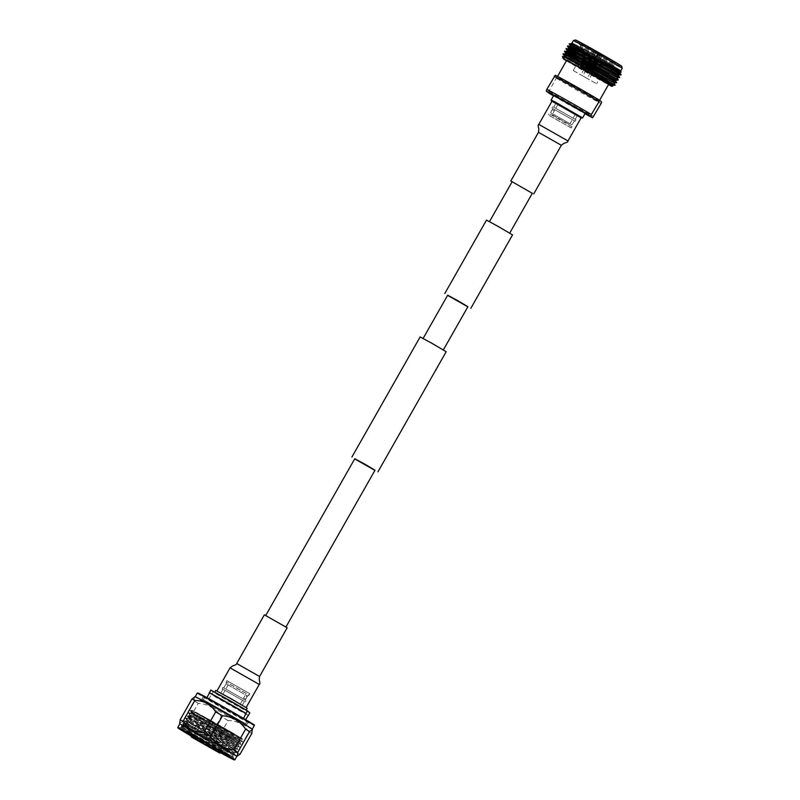 <?xml version="1.0" encoding="UTF-8"?>
<svg xmlns="http://www.w3.org/2000/svg" width="800" height="800" viewBox="0 0 800 800"><rect width="100%" height="100%" fill="white"/><g stroke="black" fill="none" stroke-linecap="round" stroke-linejoin="round"><path stroke-width="0.6" stroke-dasharray="4 3" d="M489.44 221.81L509.63 233.25L489.44 221.81M532.34 193.16L512.15 181.71L532.34 193.16M512.54 234.9L486.5 220.11M420.14 336.93L446.17 351.72M285.86 627.04L265.67 615.6L285.86 627.04M354.78 458.73L375.01 470.22M443.23 350.02L423.04 338.58L443.23 350.02M467.92 306.68L447.69 295.19M354.69 458.89L374.92 470.38M467.83 306.84L447.6 295.35M216.93 691.15L246.06 707.66L216.93 691.15M287.23 627.82L264.36 614.83M552 101.15L581.18 117.73M512.09 181.83L532.32 193.32M203.37 699.75L245.65 723.71L203.37 699.75M243.39 718.58L247.17 721.04L243.5 718.39M206.86 697.62L208.59 699.44L204.89 697.08L206.73 697.85M214.58 692.57L246.04 710.4L214.58 692.57M247.22 708.32L215.7 690.41M220.78 693.33L242.19 705.46L220.78 693.33M223.06 689.31L244.47 701.44L223.06 689.31M222.25 688.85L245.28 701.91L222.25 688.85M223.02 687.5L246.05 700.56L223.02 687.5M223.83 687.96L245.23 700.1L223.83 687.96M248.39 692.89L228.36 681.51L248.39 692.89L246.29 693.47L228.94 683.61L246.26 693.42L243.56 698.19L245.08 695.51L247.11 696.66L245.59 699.33L247.55 696.01L226.11 683.82L247.55 696.01L249.12 695.15L226.04 682.04L249.12 695.15L249.92 693.75L226.84 680.64L249.92 693.75M245.23 700.1L245.94 698.86L245.6 699.34L243.77 697.91L240.14 704.3L222.79 694.44L240.14 704.3M248.41 721.69L226.86 710.08L203.47 696.22L248.41 721.69M246.9 724.36L225.34 712.75L201.95 698.89L246.9 724.36M211.93 740.25L206.33 737.08L211.94 740.27L215.21 736.83L207.6 732.51L215.22 736.83L220.52 727.49L212.91 723.16L220.52 727.49M224.92 729.96L208.49 720.65L224.92 729.96M225.3 729.29L208.87 719.98L225.3 729.29M221.92 752.57L190.65 734.8M199.87 739.67L213.02 747.14M229.4 731.61L204.75 717.64L229.4 731.61M232.68 733.47L201.46 715.77L232.68 733.47M232.37 754.73L233.32 757.24L211.98 743.88L232.37 754.73C228.68 752.2 177.76 723.82 181.83 727.27C182.35 728.39 212.96 746.31 226.71 753.95L233.32 757.24C236.38 759.24 182.62 728.23 181.6 726.24L183.5 726.04L189.38 728.67L233.88 752.99L193.61 729.35L184.91 723.44L207.92 735.06L235.37 750.36L186.48 720.97L209.41 732.44L236.86 747.74L196.59 724.1L187.97 718.34L193.86 720.79L238.35 745.11L198.09 721.47L189.47 715.53L212.4 727.18L239.85 742.48L199.58 718.84L190.97 712.9L213.89 724.55L241.34 739.85L191.85 710.27L190.38 710.8C187.61 708.27 214.71 722.84 231.98 732.55A30.23 0.58 -150.4 0 0 212.9 721.61C198.07 713.56 190.62 709.85 190.56 710.48L190.48 710.31M233.32 757.24L233.23 757.15C231.85 755.51 176.24 724.06 180.86 727.54L181.83 727.27M233.32 757.21L233.91 759.36A31.77 0.61 29.6 0 1 233.91 759.37A31.77 0.61 29.6 0 1 233.11 759.08M179.33 728.53A31.77 0.61 29.6 0 1 178.78 728.12A31.77 0.61 29.6 0 1 178.67 727.99A31.77 0.61 29.6 0 1 178.68 727.98A31.77 0.61 29.6 0 1 205.48 742.52A31.77 0.61 29.6 0 1 233.8 759.24A31.77 0.61 29.6 0 1 233.91 759.36L233.77 759.61M221.24 752.76A31.77 0.61 29.6 0 1 190.84 735.49M180.86 727.54L226.71 753.95C213.04 746.2 182.03 727.9 181.42 726.56C177.05 722.65 232.9 753.66 234.53 754.87C239.4 757.9 184.05 726.02 182.91 723.94C178.54 720.02 234.39 751.03 236.03 752.24C240.89 755.28 185.54 723.39 184.4 721.31C180.04 717.39 235.89 748.4 237.52 749.61C242.38 752.65 187.03 720.76 185.9 718.68C181.53 714.77 237.38 745.77 239.01 746.98C243.88 750.02 188.52 718.14 187.39 716.05C183.02 712.14 238.87 743.14 240.5 744.35C245.37 747.39 190.02 715.51 188.88 713.42C184.51 709.51 240.37 740.52 242 741.73L241.71 739.19L196.04 713.03C187.78 707.86 193.4 710.72 212.9 721.61M242 741.73C246.86 744.76 191.51 712.88 190.38 710.8M181.6 726.24C177.23 722.33 233.08 753.34 234.71 754.55C239.58 757.58 184.23 725.7 183.09 723.62C178.72 719.7 234.57 750.71 236.21 751.92C241.07 754.96 185.72 723.07 184.59 720.99C180.22 717.07 236.07 748.08 237.7 749.29C242.56 752.33 187.21 720.44 186.08 718.36C181.71 714.45 237.56 745.45 239.19 746.66C244.06 749.7 188.71 717.82 187.57 715.73C183.2 711.82 239.05 742.83 240.69 744.03C245.55 747.07 190.2 715.19 189.06 713.1C184.7 709.19 240.55 740.2 242.18 741.41L242.3 741.49M242.18 741.41C247.04 744.44 191.69 712.56 190.56 710.48M240.5 744.35L240.22 741.82L199.95 718.18L191.27 712.35L214.26 723.9L241.71 739.19L242.67 739.19L240.11 737.42L231.98 732.55C246.63 741.25 246.07 741.3 230.3 732.69M239.01 746.98L238.73 744.45L198.46 720.81L189.77 714.9L212.77 726.52L240.22 741.82L242.12 741.81M237.52 749.61L237.24 747.08L196.97 723.44L188.27 717.53L211.28 729.15L238.73 744.45L240.63 744.44M236.03 752.24L235.74 749.71L195.47 726.07L186.78 720.15L209.79 731.78L237.24 747.08L239.13 747.07M234.53 754.87L234.25 752.33L193.98 728.7L185.29 722.78L208.29 734.41L235.74 749.71L237.64 749.69M188.88 713.42L190.97 712.9M187.39 716.05L189.47 715.53M185.9 718.68L187.98 718.15M184.4 721.31L186.49 720.78M182.91 723.94L184.99 723.41M190.95 735.87A31.77 0.61 -150.4 0 0 220.85 752.86A32.43 0.62 -150.4 0 1 190.95 735.89L220.83 752.87M252.26 729.19L252.26 729.19A32.82 0.63 29.6 0 1 224.84 714.34A32.82 0.63 29.6 0 1 195.3 696.91A32.82 0.63 29.6 0 1 195.19 696.78L195.2 696.77M236.83 756.35L236.84 756.35A32.82 0.63 29.6 0 1 209.15 741.33A32.82 0.63 29.6 0 1 179.88 724.06A32.82 0.63 29.6 0 1 179.77 723.94L179.77 723.93M179.57 723.18L182.41 721.67L194.22 700.89L194.27 697.05M186.37 724.06C191.99 732.11 199.68 736.57 209.43 737.42L221.24 716.64C215.68 708.48 207.99 704.03 198.18 703.28L186.37 724.06A36.33 0.7 29.6 0 1 182.41 721.67M216.3 741.31C221.17 748.73 228.11 752.54 237.11 752.75L248.91 731.97C244.11 724.45 237.17 720.64 228.1 720.53L216.3 741.31A36.33 0.7 29.6 0 1 209.43 737.42M240.02 754.24A36.33 0.7 29.6 0 1 237.11 752.75M198.18 703.28A36.33 0.7 29.6 0 1 194.22 700.89M228.1 720.53A36.33 0.7 29.6 0 1 221.24 716.64M251.82 733.46A36.33 0.7 29.6 0 1 248.91 731.97M211.98 743.88L183.5 726.04M234.66 754.95L232.76 754.96L210.45 742.1L183.79 725.41L206.8 737.04L234.25 752.33L236.15 752.32M222.79 694.44L228.94 683.6L228.36 681.51M249.83 712.85A26.46 0.51 29.6 0 1 213.18 692.12L210.73 690.04M248.02 715.28A26.46 0.51 29.6 0 1 211.7 694.73L213.18 692.12M245.56 719.61L245.24 720.17M248.06 715.21L211.7 694.73M208.59 699.44L211.4 694.48M551.16 111.68L552.3 109.68L551.16 111.69L553.23 112.85L554.36 110.85L552.12 114.8L569.45 124.62L552.09 114.76L549.59 115.69L569.99 127.25L549.56 115.64M572.05 126.68L548.91 113.56L572.05 126.68M571.32 127.98L548.17 114.86L571.32 127.98M571.99 124.84L550.53 112.68L571.99 124.84M575.97 119.8L552.82 106.68L575.97 119.8M575.15 121.23L552.01 108.11L575.15 121.23M577.3 115.5L555.84 103.33L577.3 115.5M575.13 119.32L553.66 107.16L575.13 119.32M551.13 100.01L582.61 117.89M553.7 95.47L585.18 113.36M566.56 60.53L608.62 84.42M599.39 100.43L557.41 76.63L599.39 100.43M566.42 60.77A28.08 0.54 -150.4 0 0 608.48 84.66M612.63 86.03C617.38 89.18 564.03 58.63 562.71 56.7L562.6 56.56M576.7 58.38L605.35 74.62L576.7 58.38M601.12 75.72L577.8 62.5L601.12 75.72M589.31 71.47L588.15 70.87L588.32 71.83L587.98 70.72L598.79 53.34L594.58 50.86L584.06 69.33L594.55 50.82L598.08 52.73L587.44 70.26L587.77 71.36L587.61 70.41L588.94 71.16L598.38 52.9L602.59 55.38L592.1 73.88L602.62 55.4L599.96 55.66L590.24 72.83L600 55.68L598.21 54.72L589.31 71.47L587.98 70.72L597.83 54.51L595.69 53.25L585.92 70.39L595.66 53.22L595.08 51.13L595.69 53.25M584.06 69.33L584.43 68.65L586.34 69.73L585.92 70.39L586.46 69.83L584.55 68.75L584.06 69.33L585.92 70.39M580.91 74.87L588.97 79.44L580.91 74.87L584.12 69.18M597.44 54.18L598.12 52.77L595.08 51.13L595.66 53.22L595.18 54.06L595.66 53.22L597.44 54.18L587.61 70.41L588.77 71.02L598.38 52.9M599.05 53.47L602.09 55.11L599.52 56.52L600 55.68L602.62 55.41L599.05 53.47L598.21 54.72M590.57 72.15L590.24 72.83L590.57 72.15L592.49 73.24L592.1 73.88L592.49 73.24M582.77 75.93L587.1 78.38L582.77 75.93M573.3 70.57L596.61 83.78L573.3 70.57M579.58 42.37L617.65 63.96L579.58 42.37M613.41 65.03L580.66 46.47L613.41 65.03M574.6 57.15L607.34 75.71L576.71 58.56M621.67 66.22A26.54 0.51 29.6 0 1 599.7 54.34A26.54 0.51 29.6 0 1 575.59 40.11A26.54 0.51 29.6 0 1 575.51 40M573.41 40.58A28.08 0.54 -150.4 0 0 573.5 40.7A28.08 0.54 -150.4 0 0 598.77 55.61A28.08 0.54 -150.4 0 0 622.24 68.32M620.73 70.99L620.73 70.99A28.08 0.54 29.6 0 1 597.26 58.28A28.08 0.54 29.6 0 1 571.99 43.37A28.08 0.54 29.6 0 1 571.89 43.25L571.9 43.25M620.85 74.82C624.49 77.04 591.93 58.47 576.52 48.82A30.23 0.58 -150.4 0 0 595.04 59.54C580.93 50.85 573.03 45.52 571.35 43.55L576.27 46.32C589.19 54.49 624.49 74.51 621 72.21M563.19 54.32L572.38 60.48L612.93 84.28M563.36 53.91L563.44 54.08C564.58 56.16 619.93 88.05 615.06 85.01M572.21 56.82L616.49 82.79M576.73 59.15L616.68 82.46M573.7 54.19L617.99 80.16M575.8 55.04L618.17 79.84M575.2 51.56L619.48 77.54M577.29 52.41L619.67 77.21M557.94 104.55L575.27 114.37L557.94 104.55M574.32 120.75L552.85 108.59L574.32 120.75M552.3 109.68L554.36 110.85L554.05 111.3L557.91 104.51M595.04 59.54L621.04 74.5M576.27 46.32L612.03 67.65L613.47 65.11L617.65 63.96M576.18 49.85L610.53 70.28M568.62 48.64L569.14 48.72M574.69 52.47L617.03 77.88M573.19 55.1L615.53 80.51L569.93 53.44M571.7 57.73L614.04 83.14L568.44 56.07M568.24 59.1L612.55 85.76L565.53 57.73M569.35 44.1L573.37 46.87M571.64 43.36L580.2 49.24L611.84 67.98M570.19 45.99L578.7 51.87L610.35 70.61M571.43 50.82L574.5 52.8M576.39 53.99L608.85 73.24M594.58 50.86L598.79 53.34M597.83 54.51L598.74 53.3M602.06 55.08L598.43 52.94M597.83 54.4L599.96 55.66M595.08 51.13L594.55 50.83M590.46 72.05L592.37 73.14M599.09 53.51L589.48 71.62M548.1 92.61L557.09 76.77A28.3 0.54 -150.4 0 0 580.62 90.44A28.3 0.54 -150.4 0 0 601.61 101.95M557.09 76.77L555.27 75.22M556.59 78.37A29.93 0.57 -150.4 0 0 601.1 103.54M549.2 91.37A29.93 0.57 -150.4 0 0 593.71 116.54M553.5 95.84A28.3 0.54 -150.4 0 0 584.98 113.72M551.95 101.23L581.13 117.81M259.57 676.5L236.71 663.51M259.25 684.43L230.06 667.85M538.48 132.3L561.35 145.29M538.81 124.37L567.99 140.95M197.26 693.13A32.82 0.63 -150.4 0 0 197.37 693.27A32.82 0.63 -150.4 0 0 226.9 710.7A32.82 0.63 -150.4 0 0 254.33 725.55M234.88 759.8A32.82 0.63 29.6 0 1 207.45 744.94A32.82 0.63 29.6 0 1 177.92 727.51A32.82 0.63 29.6 0 1 177.81 727.38M254.08 724.9A32.43 0.62 29.6 0 1 228.48 711.14A32.43 0.62 29.6 0 1 197.89 693.12M196.77 718.53L224.78 734.82C234.01 739.43 232.6 740.21 235.62 737.95L235.04 734.98L204.94 717.55C197.88 714.18 199.28 713.35 196.19 715.56L196.77 718.53M232.05 738.48L231.61 735.68L234.27 734.63L199.74 715.01L200.2 717.83L197.54 718.88L232.07 738.5M203.29 699.65L204.81 696.98M220.74 693.28L223.02 689.26M222.2 688.8L222.97 687.45M223.79 687.91L226.11 683.82M226.11 683.83L226.84 680.64M246.98 724.47L248.5 721.8M206.33 737.08L207.6 732.51L212.91 723.16M208.49 720.65L208.87 719.98M217.88 752.03L229.45 731.67M190.76 734.6L201.46 715.77M180.77 727.41L178.68 727.98M183.42 726.07L183.79 725.41M184.91 723.44L185.29 722.78M186.41 720.81L186.78 720.15M187.9 718.18L188.27 717.53M189.39 715.55L189.77 714.9M190.89 712.93L191.26 712.27M181.78 727.2L181.36 726.48M183.81 725.49L182.85 723.85M185.3 722.86L184.34 721.22M186.8 720.23L185.83 718.6M188.29 717.61L187.33 715.97M189.78 714.98L188.82 713.34M191.27 712.35L190.31 710.71M222.04 752.37L232.74 733.54M193.18 738L204.75 717.64M224.95 730L225.33 729.33M201.95 698.89L203.47 696.22M245.28 701.91L246.05 700.56M242.19 705.46L244.47 701.44M245.65 723.71L247.17 721.04M575.27 114.37L569.45 124.62L569.99 127.25M552.85 108.59L550.53 112.68L548.17 114.86M552.82 106.68L552.01 108.11M555.84 103.33L553.66 107.16M601.16 75.78L605.35 74.62M594.55 50.82L589.66 59.42M590.27 72.81L587.1 78.38M601.16 75.77L596.61 83.78M607.4 75.79L611.29 68.95M574.36 120.8L572.03 124.9L571.36 128.03M576.48 53.83L580.66 46.47M580.66 46.48L579.51 42.29M577.29 60.66L577.8 62.51L573.25 70.51M585.93 70.34L582.76 75.92M590.24 72.83L592.1 73.89M602.62 55.41L597.74 64.01M592.2 73.77L588.97 79.44M576.9 59.24L576.65 58.32M577.34 115.55L575.17 119.37M576.01 119.85L575.2 121.28"/><path stroke-width="1.2" d="M447.6 295.35L467.83 306.84M444.79 293.54L486.5 220.11L499.01 226.89L512.54 234.9L470.82 308.33M374.92 470.38L354.69 458.89M377.92 471.87L446.17 351.72L432.65 343.71L420.14 336.93L351.88 457.08M285.97 626.97L375.01 470.22L364.51 464L354.78 458.73L265.74 615.48M423.13 338.42L447.69 295.19L457.41 300.46L467.92 306.68L443.36 349.91M236.71 663.51L264.36 614.83L287.18 627.77L259.57 676.5L259.21 679.85C260.06 682.61 260.08 684.14 259.25 684.43L230.06 667.85L232.89 665.79C235.63 665.01 236.9 664.25 236.71 663.51L259.57 676.5M567.99 140.95L581.18 117.73L552 101.15L538.81 124.37L567.99 140.95C568.16 141.81 566.84 142.58 564.03 143.26L561.35 145.29L538.48 132.3L510.83 180.98L512.09 181.83M532.32 193.32L510.83 180.98M243.5 718.39L247.39 710.77L249.83 712.85L248.35 715.46A26.46 0.51 29.6 0 1 248.02 715.28M247.39 710.77A26.46 0.51 29.6 0 0 210.73 690.04L209.55 692.89L246.2 713.62M209.55 692.89L206.86 697.62M214.71 692.17L215.7 690.41L230.85 698.62L247.16 708.24L246.23 710.08M219.78 753.07L191.23 736.9L219.78 753.07M191.23 736.9L190.65 734.8L199.87 739.67M213.02 747.14L221.87 752.49L219.83 753.15M193.23 738.06L217.88 752.03L193.23 738.06M233.11 759.08A31.77 0.61 29.6 0 1 221.24 752.76M190.84 735.49A31.77 0.61 29.6 0 1 179.33 728.53M220.83 752.87L234.88 759.8A32.82 0.63 29.6 0 0 234.77 759.66A32.82 0.63 29.6 0 0 205.23 742.24A32.82 0.63 29.6 0 0 177.81 727.38L190.95 735.89A32.43 0.62 -150.4 0 1 178.06 728.04A32.43 0.62 -150.4 0 1 203.66 741.79A32.43 0.62 -150.4 0 1 234.24 759.81A32.43 0.62 -150.4 0 1 220.83 752.87A31.77 0.61 -150.4 0 0 233.77 759.61A31.77 0.61 -150.4 0 0 233.67 759.48A31.77 0.61 -150.4 0 0 205.08 742.61A31.77 0.61 -150.4 0 0 178.53 728.23A31.77 0.61 -150.4 0 0 178.64 728.36A31.77 0.61 -150.4 0 0 190.95 735.87M195.19 696.78A32.82 0.63 29.6 0 1 195.2 696.77A32.82 0.63 29.6 0 1 222.88 711.78A32.82 0.63 29.6 0 1 252.15 729.06A32.82 0.63 29.6 0 1 252.26 729.18A32.82 0.63 29.6 0 1 252.26 729.19L251.82 733.46L240.02 754.24L237.33 756.03L237.77 752.32L249.57 731.54L252.3 729.68M179.57 723.18L179.77 723.93A32.82 0.63 29.6 0 1 179.77 723.92A32.82 0.63 29.6 0 1 207.2 738.78A32.82 0.63 29.6 0 1 236.73 756.21A32.82 0.63 29.6 0 1 236.84 756.34A32.82 0.63 29.6 0 1 236.83 756.35L237.33 756.03M194.7 697.1L191.97 698.97A36.33 0.7 29.6 0 1 194.87 700.46C203.9 700.55 210.84 704.36 215.68 711.9A36.33 0.7 29.6 0 1 222.55 715.79C232.33 716.51 240.01 720.97 245.61 729.15A36.33 0.7 29.6 0 1 249.57 731.54M245.61 729.15L233.8 749.93A36.33 0.7 29.6 0 1 237.77 752.32M233.8 749.93C224.08 749.1 216.4 744.64 210.74 736.57L222.55 715.79M215.68 711.9L203.88 732.68A36.33 0.7 29.6 0 1 210.74 736.57M203.88 732.68C194.9 732.49 187.97 728.67 183.07 721.24L194.87 700.46M191.97 698.97L180.16 719.75A36.33 0.7 29.6 0 1 183.07 721.24M180.16 719.75L179.73 723.45M209.25 692.64A26.46 0.51 29.6 0 1 245.91 713.37M248.35 715.46L245.56 719.61M581.13 117.81L551.95 101.23M551.13 100L553.7 95.47L585.18 113.36L582.61 117.88L555.59 102.25L551.13 100L551.33 100.78M599.61 100.28L608.62 84.42L586.77 71.48L566.56 60.53L557.55 76.39M608.48 84.66A28.08 0.54 -150.4 0 0 611.99 86.35A28.08 0.54 -150.4 0 0 611.91 86.23A28.08 0.54 -150.4 0 0 586.41 71.19A28.08 0.54 -150.4 0 0 563.17 58.62A28.08 0.54 -150.4 0 0 563.27 58.72A28.08 0.54 -150.4 0 0 566.42 60.77M612.93 84.28L577.41 65.91L612.63 86.03L611.99 86.35M576.71 58.56L574.66 57.23L574.99 56.46M575.51 40A26.54 0.51 29.6 0 1 597.91 52.15A26.54 0.51 29.6 0 1 621.58 66.12A26.54 0.51 29.6 0 1 621.67 66.22L622.24 68.31A28.08 0.54 -150.4 0 0 622.24 68.31A28.08 0.54 -150.4 0 0 622.15 68.21A28.08 0.54 -150.4 0 0 597.11 53.43A28.08 0.54 -150.4 0 0 573.42 40.58A28.08 0.54 -150.4 0 0 573.41 40.58L575.51 40M573.41 40.58L571.9 43.25A28.08 0.54 29.6 0 1 571.9 43.25A28.08 0.54 29.6 0 1 595.6 56.1A28.08 0.54 29.6 0 1 620.63 70.88A28.08 0.54 29.6 0 1 620.73 70.98A28.08 0.54 29.6 0 1 620.73 70.99L621 72.21C619.64 70.97 565.13 40.52 569.35 44.1L571.44 43.37M611.84 67.98L620.01 72.62L620.85 74.82C619.22 73.62 563.37 42.61 567.74 46.52L575.2 51.56M611.29 68.95L612.03 67.65L620.2 72.3L576 48.58L570.19 45.99L567.74 46.52M621.16 74.58L621.04 74.5C619.4 73.29 563.55 42.28 567.92 46.19M577.41 65.91L612.73 85.44L615.19 85.09L601.38 77.25A30.23 0.58 29.6 0 1 613.91 84.77M608.85 73.24L573.02 53.84L567.2 51.24L564.75 51.78C560.38 47.86 616.23 78.87 617.86 80.08L615.53 80.51L616.37 82.71C614.74 81.5 558.89 50.49 563.26 54.41M615.53 80.51L571.52 56.47L565.71 53.87L563.36 53.91L564.34 56.28M616.68 82.46L616.56 82.38C614.93 81.17 559.08 50.16 563.44 54.08M617.99 80.16L618.05 79.75C616.42 78.54 560.57 47.54 564.94 51.45M610.35 70.61L618.52 75.25L619.36 77.45C617.72 76.24 561.87 45.24 566.24 49.15L573.7 54.19M610.53 70.28L618.52 75.25L574.51 51.21L568.7 48.61L566.24 49.15M619.67 77.21L619.54 77.12C617.91 75.92 562.06 44.91 566.43 48.82M564.75 51.78L572.21 56.82M565.19 51.69L576.73 59.15M566.68 49.06L575.8 55.04M568.17 46.43L577.29 52.41M621.08 72.29L576.19 48.26L570.11 46.01M570.63 46.09L576.18 49.85M620.97 74.91L618.71 74.92L574.7 50.88L568.8 48.31L571.43 50.82M569.14 48.72L574.69 52.47M619.48 77.54L617.21 77.55L573.2 53.51L567.31 50.94L569.93 53.44M567.64 51.35L573.19 55.1M615.72 80.18L588.57 65.06L565.83 53.65L564.69 51.7M566.15 53.97L571.7 57.73M616.49 82.79L614.23 82.81L570.22 58.77L564.33 56.2L565.53 57.73M564.66 56.6L568.24 59.1M573.37 46.87L576.52 48.82M574.5 52.8L576.39 53.99M617.21 77.55L618.17 79.83M565.71 53.87L568.44 56.07M614.23 82.81L564.14 56.53M612.73 85.44L596.21 76.57M563.17 58.62L562.6 56.56L564.22 56.5M562.71 56.7C559.93 54.36 584.11 67.44 601.38 77.25M599.78 100.39L601.61 101.95L601.1 103.54L592.61 117.78L590.79 116.22L591.35 114.52L599.78 100.39A28.3 0.54 -150.4 0 0 576.26 86.72A28.3 0.54 -150.4 0 0 555.27 75.22L546.84 89.35L546.28 91.05L548.1 92.61A28.3 0.54 -150.4 0 0 553.5 95.84M598.74 101.53A29.93 0.57 -150.4 0 0 554.23 76.35M591.35 114.52A29.93 0.57 -150.4 0 0 546.84 89.35M584.98 113.72A28.3 0.54 -150.4 0 0 592.61 117.78M590.79 116.22A28.3 0.54 -150.4 0 0 567.27 102.56A28.3 0.54 -150.4 0 0 546.28 91.05M254.22 725.42A32.82 0.63 -150.4 0 0 224.69 707.99A32.82 0.63 -150.4 0 0 197.26 693.13L204.92 696.57C221.6 705.45 258.09 726.8 254.14 724.94L254.33 725.55A32.82 0.63 -150.4 0 0 254.22 725.42M197.89 693.12A32.43 0.62 29.6 0 1 223.49 706.88A32.43 0.62 29.6 0 1 254.08 724.9M489.49 221.61L512.15 181.71M509.72 233.1L532.38 193.2M216.94 690.96L230.06 667.85M246.12 707.54L259.25 684.43M561.35 145.29L533.69 193.97M538.48 132.3L538.85 128.96C537.99 126.2 537.98 124.67 538.81 124.37M194.27 697.05L195.2 696.77L197.26 693.13M177.81 727.38L179.77 723.92M234.88 759.8L236.84 756.34M252.26 729.19L254.33 725.55M567.67 46.44L568.82 48.39M566.18 49.07L567.33 51.02M570.31 45.77L569.3 44.03M614.04 83.14L615.19 85.09M620.73 70.99L622.24 68.32M575.18 56.13L575.7 55.21M575.88 54.88L576.48 53.83M577.29 60.66L576.9 59.24M581.85 118.11L582.61 117.89"/></g></svg>
